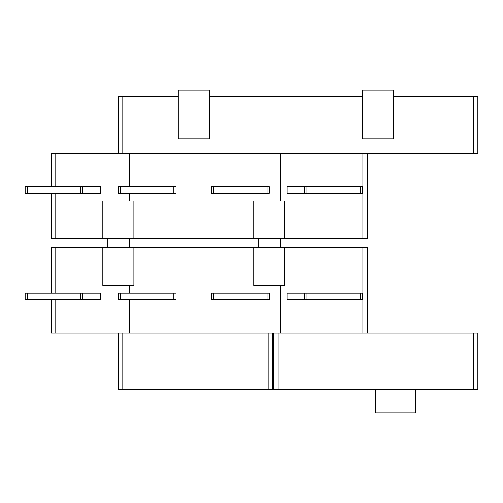 <?xml version="1.0" encoding="UTF-8"?>
<svg xmlns="http://www.w3.org/2000/svg" width="503" height="503" viewBox="0 0 503 503"><rect width="100%" height="100%" fill="white"/><g stroke="black" fill="none" stroke-linecap="round" stroke-linejoin="round"><path stroke-width="0.75" d="M51.337 193.246L51.337 238.743L367.335 238.743L367.335 153.302L477.85 153.302L477.85 96.714L393.522 96.714L393.522 90.056L362.456 90.056L362.456 96.714L209.336 96.714L209.336 90.056L178.269 90.056L178.269 138.878L209.336 138.878L209.336 96.714M258.158 247.614L258.158 238.743M280.347 247.614L280.347 238.743M107.258 247.614L107.258 238.743M129.447 247.614L129.447 238.743M280.548 285.339L280.548 333.055L473.411 333.055L473.411 389.643L278.128 389.643L278.128 333.055M55.77 293.111L55.77 247.614L102.819 247.614L102.819 285.339L133.886 285.339L133.886 247.614L362.902 247.614L362.902 333.055M129.648 285.339L129.648 293.111M129.648 299.763L129.648 333.055L257.957 333.055L257.957 299.763M257.957 293.111L257.957 285.339M257.957 201.018L257.957 193.246M257.957 186.588L257.957 153.302L362.902 153.302L362.902 238.743M107.057 201.018L107.057 153.302L257.957 153.302M129.648 153.302L129.648 186.588M129.648 193.246L129.648 201.018M280.548 153.302L280.548 201.018M55.77 186.588L55.77 153.302L107.057 153.302M273.689 333.055L273.689 389.643L278.128 389.643M473.411 389.643L477.85 389.643L477.85 333.055L473.411 333.055M268.143 333.055L268.143 389.643L272.582 389.643L272.582 333.055M118.35 333.055L118.35 389.643L122.789 389.643L122.789 333.055M268.143 389.643L122.789 389.643M367.335 238.743L367.335 153.302L362.902 153.302M55.77 153.302L51.337 153.302L51.337 186.588M367.335 333.055L367.335 247.614L362.902 247.614M55.77 247.614L51.337 247.614L51.337 293.111M51.337 299.763L51.337 333.055L107.057 333.055L107.057 285.339M129.648 333.055L107.057 333.055M280.548 333.055L257.957 333.055M178.269 96.714L118.35 96.714L118.35 153.302M102.819 238.743L102.819 201.018L133.886 201.018L133.886 238.743M133.886 247.614L102.819 247.614M284.786 238.743L284.786 201.018L253.719 201.018L253.719 238.743M284.786 247.614L284.786 285.339L253.719 285.339L253.719 247.614M362.456 96.714L362.456 138.878L393.522 138.878L393.522 96.714M100.6 293.111L100.6 299.763L25.15 299.763L25.15 293.111L100.6 293.111M82.844 293.111L82.844 299.763M80.625 293.111L80.625 299.763M27.369 293.111L27.369 299.763M100.6 186.588L100.6 193.246L25.15 193.246L25.15 186.588L100.6 186.588M82.844 186.588L82.844 193.246M80.625 186.588L80.625 193.246M27.369 186.588L27.369 193.246M415.717 389.643L415.717 412.944L375.772 412.944L375.772 389.643M360.236 293.111L287.006 293.111L287.006 299.763L362.456 299.763L362.456 293.111L360.236 293.111L360.236 299.763M304.761 293.111L304.761 299.763M306.975 293.111L306.975 299.763M267.036 293.111L211.556 293.111L211.556 299.763L269.25 299.763L269.25 293.111L267.036 293.111L267.036 299.763M213.775 293.111L213.775 299.763M173.831 299.763L173.831 293.111L176.05 293.111L176.05 299.763L118.35 299.763L118.35 293.111L120.569 293.111L120.569 299.763M173.831 293.111L120.569 293.111M360.236 186.588L287.006 186.588L287.006 193.246L362.456 193.246L362.456 186.588L360.236 186.588L360.236 193.246M304.761 186.588L304.761 193.246M306.975 186.588L306.975 193.246M267.036 186.588L211.556 186.588L211.556 193.246L269.25 193.246L269.25 186.588L267.036 186.588L267.036 193.246M213.775 186.588L213.775 193.246M173.831 193.246L173.831 186.588L176.05 186.588L176.05 193.246L118.35 193.246L118.35 186.588L120.569 186.588L120.569 193.246M173.831 186.588L120.569 186.588M55.77 238.743L55.77 193.246M55.77 333.055L55.77 299.763M473.411 96.714L473.411 153.302M122.789 153.302L122.789 96.714"/></g></svg>
